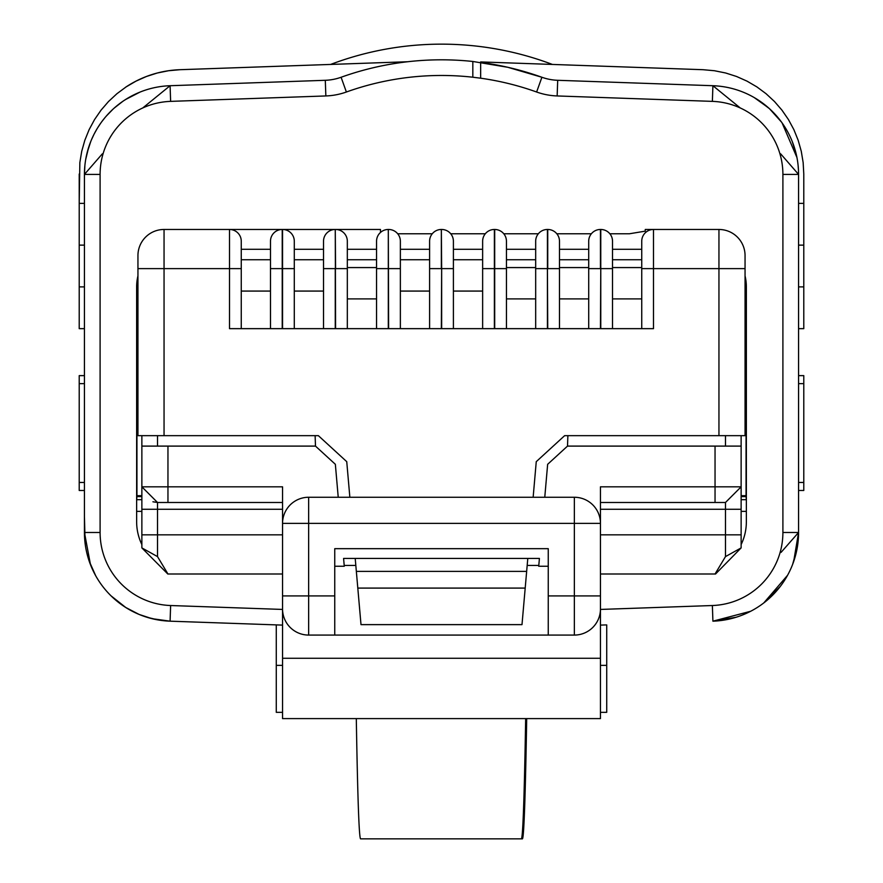 <?xml version="1.0" encoding="UTF-8"?>
<svg xmlns="http://www.w3.org/2000/svg" width="883" height="883" viewBox="0 0 883 883"><rect width="100%" height="100%" fill="white"/><g stroke="black" fill="none" stroke-linecap="round" stroke-linejoin="round"><path stroke-width="1.32" d="M125.563 87.262A104.404 104.404 0 0 1 179.977 69.702L330.606 64.437A313.211 313.211 0 0 1 441.5 44.15A313.211 313.211 0 0 0 330.606 64.437M84.437 516.577L85.143 543.663M89.139 561.003L95.673 575.694M104.801 589.049L105.883 590.33M119.183 602.912L119.205 602.923A88.742 88.742 0 0 1 95.463 575.33A88.742 88.742 0 0 0 119.205 602.923M146.71 617.195L158.234 619.965M158.454 619.998L170.088 621.179L282.549 625.109M123.587 100.817L122.163 101.799M120.077 103.3L117.969 104.922M341.092 77.263L346.379 92.009A67.859 67.859 0 0 1 325.849 95.949L325.297 80.298A52.207 52.207 0 0 0 341.092 77.263A297.549 297.549 0 0 1 472.824 61.468L507.835 67.296L541.908 77.263A52.207 52.207 0 0 0 557.703 80.298L557.151 95.949A67.859 67.859 0 0 1 536.621 92.009A281.887 281.887 0 0 0 480.65 78.201L472.824 77.218L472.824 61.468A297.549 297.549 0 0 0 341.092 77.263A52.207 52.207 0 0 1 325.297 80.298L170.088 85.717A88.742 88.742 0 0 0 84.437 174.404L84.878 165.596M85.739 159.282L88.675 147.295M89.183 145.783L91.026 140.838M91.49 139.735L93.808 134.713M94.338 133.675L96.953 128.962M97.825 127.538L100.607 123.333M101.677 121.843L104.834 117.803M105.53 116.964L108.907 113.212M109.415 112.682L112.903 109.271M113.907 108.355L119.911 103.421M125.463 99.58L139.933 92.13M142.472 91.137L143.488 90.772M276.28 665.352L276.28 712.338L276.28 624.888L276.28 665.352L282.549 665.352M605.76 624.921L600.451 625.109M142.759 107.958L170.088 85.717A88.742 88.742 0 0 0 84.437 174.404L84.437 532.482A88.742 88.742 0 0 0 89.36 561.643A88.742 88.742 0 0 1 84.437 532.482A88.742 88.742 0 0 0 170.088 621.179L170.629 605.528A73.079 73.079 0 0 1 100.099 532.482L84.437 532.482L84.437 490.473L79.216 490.473L79.216 375.628L84.437 375.628L84.437 328.653L84.437 375.628M798.453 170.066L798.563 174.404L780.649 153.83M754.225 97.572L768.663 107.98M769.888 109.073L776.797 116.181M792.272 141.589L796.3 154.514M798.089 165.231L798.431 169.691M740.241 107.958L712.912 85.717A88.742 88.742 0 0 1 798.563 174.404L798.563 532.482A88.742 88.742 0 0 1 712.912 621.179L712.371 605.528L600.451 609.436M781.036 552.405L798.563 532.482L793.64 561.643M798.563 532.681L798.453 536.82M798.442 537.195L797.636 545.264M797.393 546.864L792.636 564.38M780.307 586.4L763.795 602.923L787.537 575.33M750.638 611.279L712.912 621.179L736.036 617.272M803.784 328.653L798.563 328.653L803.784 328.653L803.784 174.039L803.155 162.604L801.278 151.313L798.177 140.298L793.894 129.68L788.464 119.602L781.974 110.176L774.479 101.512L766.091 93.73L756.897 86.909L747.007 81.137L736.554 76.479L725.649 72.991L714.424 70.728L703.023 69.702L480.65 61.931L480.65 78.201M441.5 44.15A313.211 313.211 0 0 1 552.394 64.437L480.65 61.931M84.437 203.366L79.216 203.366L79.845 162.604L81.722 151.313L84.823 140.298L89.106 129.68L94.536 119.602L101.026 110.176L108.521 101.512L116.909 93.73L126.103 86.909L135.993 81.137L146.446 76.479L157.351 72.991L168.576 70.728L179.977 69.702L407.593 61.744L179.977 69.702M84.437 328.653L79.216 328.653L79.216 174.039M521.886 837.172L522.416 838.85C523.928 838.066 525.352 797.978 526.698 718.596M126.159 607.747A88.742 88.742 0 0 0 153.068 618.917A88.742 88.742 0 0 1 126.159 607.747M536.621 92.009L541.908 77.263A297.549 297.549 0 0 0 480.65 62.395A297.549 297.549 0 0 1 541.908 77.263A52.207 52.207 0 0 0 557.703 80.298L712.912 85.717L712.371 101.368A73.079 73.079 0 0 1 782.901 174.404L782.901 532.482A73.079 73.079 0 0 1 712.371 605.528M525.661 718.596C524.314 797.978 522.879 838.066 521.367 838.85L522.416 838.85M521.367 838.85L360.584 838.85C359.072 838.066 357.648 797.978 356.302 718.596M548.255 595.926L574.358 595.926L574.358 635.076A26.104 26.104 0 0 0 600.451 608.972L600.451 523.365A26.104 26.104 0 0 0 574.358 497.261L308.642 497.261A26.104 26.104 0 0 0 282.549 523.365L282.549 718.596L600.451 718.596L600.451 608.972A26.104 26.104 0 0 1 574.358 635.076L548.255 635.076L548.255 548.674L334.745 548.674L334.745 635.076L548.255 635.076M600.451 595.926L574.358 595.926L574.358 523.365L600.451 523.365L600.451 486.82L715.042 486.82L715.042 446.103L567.515 446.103L547.648 464.303L544.767 497.261M548.255 566.257L538.729 566.257L539.414 558.431L538.796 565.429L527.173 565.429M355.827 565.429L344.204 565.429L343.586 558.431L344.271 566.257L334.745 566.257M600.451 574.005L715.042 574.005L725.484 556.599L741.135 547.901L741.135 446.103L715.042 446.103M137.947 275.893A46.987 46.987 0 0 0 136.644 286.887L136.644 521.798A52.207 52.207 0 0 0 141.865 544.557M136.644 307.77L137.947 307.77M141.865 499.69L136.644 499.69L136.942 496.588L141.865 496.588M347.328 328.653L347.328 241.214A11.744 11.744 0 0 0 335.584 229.47L380.452 229.47L380.562 232.384M609.844 233.763L629.469 233.763L645.208 231.158L645.263 229.47L653.497 229.47A11.744 11.744 0 0 0 641.742 241.214L641.742 249.282L612.515 249.282L612.515 241.214A11.744 11.744 0 0 0 600.771 229.47L600.451 229.47A11.744 11.744 0 0 0 588.707 241.214L588.707 249.282L559.48 249.282L559.48 241.214L559.48 328.653M533.144 497.261L536.257 461.666L564.634 435.661L718.95 435.661L718.95 268.62L653.497 268.62L653.497 328.653L600.771 328.653L600.771 268.62L600.451 328.653L547.736 328.653L547.416 268.62L547.416 328.653L494.69 328.653L494.69 229.47A11.744 11.744 0 0 1 506.445 241.214L506.445 249.282L535.672 249.282L535.672 241.214A11.744 11.744 0 0 1 547.416 229.47L547.736 229.47A11.744 11.744 0 0 1 559.48 241.214M506.445 328.653L506.445 268.62L482.637 268.62L482.637 241.214L482.637 249.282L453.398 249.282L453.398 241.214L453.398 328.653M429.602 328.653L429.602 241.214L429.602 249.282L400.363 249.282L400.363 241.214L400.363 328.653M482.637 241.214A11.744 11.744 0 0 1 494.381 229.47L494.381 328.653L441.655 328.653L441.655 268.62L441.345 328.653L388.619 328.653L388.31 229.47A11.744 11.744 0 0 0 376.555 241.214L376.555 249.282L347.328 249.282L347.328 241.214M323.52 328.653L323.52 241.214A11.744 11.744 0 0 1 335.264 229.47A11.744 11.744 0 0 0 323.52 241.214L323.52 249.282L294.293 249.282L294.293 268.62L294.293 241.214A11.744 11.744 0 0 0 282.549 229.47L164.05 229.47A26.104 26.104 0 0 0 137.947 255.573L137.947 435.661L318.366 435.661L346.743 461.666L349.856 497.261M376.555 259.745L347.328 259.745L347.328 267.571L376.555 267.571M535.672 259.745L506.445 259.745L506.445 267.571L535.672 267.571M588.707 259.745L559.48 259.745L559.48 267.571L588.707 267.571M641.742 259.745L612.515 259.745L612.515 267.571L641.742 267.571M400.363 268.62L388.31 268.62L388.31 328.653L335.584 328.653L335.264 229.47L282.549 229.47L282.549 328.653L335.264 328.653L335.264 268.62L323.52 268.62M294.293 328.653L294.293 268.62L282.229 268.62L282.229 328.653L229.503 328.653L229.503 268.62L164.05 268.62L164.05 435.661M357.803 588.089L525.197 588.089L521.996 624.634L361.004 624.634L355.209 558.431L343.586 558.431M356.346 571.389L526.654 571.389L525.197 588.089M539.414 558.431L527.791 558.431L526.654 571.389M527.791 558.431L355.209 558.431M612.515 328.653L612.515 241.214M600.451 229.47L600.451 268.62L588.707 268.62L588.707 241.214M588.707 268.62L588.707 328.653M535.672 328.653L535.672 241.214M294.293 259.745L323.52 259.745M347.328 268.62L335.584 268.62L335.264 229.47M270.485 241.214A11.744 11.744 0 0 1 282.229 229.47L282.229 268.62L270.485 268.62L270.485 241.214M241.258 328.653L241.258 241.214A11.744 11.744 0 0 0 229.503 229.47L229.503 268.62L241.258 268.62L241.258 241.214M241.258 249.282L270.485 249.282M270.485 268.62L270.485 328.653M270.485 259.745L241.258 259.745M432.262 233.763L397.692 233.763M485.308 233.763L450.738 233.763M538.343 233.763L503.774 233.763M591.378 233.763L556.809 233.763M376.555 328.653L376.555 241.214A11.744 11.744 0 0 1 388.31 229.47L388.31 268.62L376.555 268.62M388.619 229.47A11.744 11.744 0 0 1 400.363 241.214M429.602 259.745L400.363 259.745M453.398 268.62L441.655 268.62L441.345 229.47A11.744 11.744 0 0 0 429.602 241.214M441.655 229.47A11.744 11.744 0 0 1 453.398 241.214M482.637 268.62L482.637 328.653M506.445 268.62L506.445 241.214M453.398 259.745L482.637 259.745M741.135 435.661L741.135 446.103M715.55 573.994L741.135 547.901M308.642 497.261L308.642 523.365L282.549 523.365L282.549 486.82L167.958 486.82L167.958 502.482L282.549 502.482L157.516 502.482L152.925 501.787M141.865 435.661L141.865 486.82L157.516 502.482L157.516 509.27L282.549 509.27M282.549 574.005L167.792 573.994L141.865 547.901L141.865 486.82L167.958 486.82L167.958 446.103L141.865 446.103M338.233 497.261L335.352 464.303L315.485 446.103L315.121 435.661M315.485 446.103L167.958 446.103M282.549 658.265L600.451 658.265M574.358 497.261L574.358 523.365L308.642 523.365L308.642 635.076A26.104 26.104 0 0 1 282.549 608.972A26.104 26.104 0 0 0 308.642 635.076L334.745 635.076M567.879 435.661L567.515 446.103M167.958 574.005L157.516 556.599L141.865 547.901M741.135 511.356L746.356 511.356L746.356 521.798A52.207 52.207 0 0 1 741.135 544.557M718.95 435.661L745.053 435.661L745.053 255.573A26.104 26.104 0 0 0 718.95 229.47L653.497 229.47A11.744 11.744 0 0 0 641.742 241.214L641.742 268.62L653.497 268.62L653.497 229.47M745.053 307.77L746.356 307.77L746.356 286.887L746.356 302.549M745.053 275.893A46.987 46.987 0 0 1 746.356 286.887M746.356 511.356L746.356 307.77M741.135 499.69L746.356 499.69L746.058 496.588A15.662 1.369 90 0 0 745.605 495.694L741.135 495.694M741.135 496.588L746.058 496.588L746.058 307.77M641.742 328.653L641.742 268.62M136.942 307.77L136.942 496.588A15.662 1.369 90 0 1 137.395 495.694L141.865 495.694M725.484 502.482L741.135 486.82L715.042 486.82L715.042 502.482L725.484 502.482L725.484 534.844L600.451 534.844M715.042 502.482L600.451 502.482M606.72 624.888L606.72 665.352L600.451 665.352M276.28 712.338L282.549 712.338M325.849 95.949L170.629 101.368A73.079 73.079 0 0 0 100.099 174.404L84.437 174.404L102.351 153.83M159.746 86.677L158.951 86.81M128.775 97.572L124.194 100.408M122.792 101.357L114.337 107.98M113.112 109.073L106.203 116.181M90.728 141.589L87.141 152.66M84.437 532.482L90.496 564.712M111.048 595.848L125.739 607.482L139.128 614.436L151.986 618.663L170.088 621.179M84.437 286.887L79.216 286.887L79.216 245.132L84.437 245.132M600.451 712.338L606.72 712.338L606.72 665.352M798.563 203.366L803.784 203.366L803.784 174.039M731.775 88.421L732.57 88.62M742.095 91.733L744.557 92.737M757.36 99.47L769.479 108.708L781.466 122.042M782.051 122.836L796.941 157.505M798.077 165.11L798.166 165.982M798.563 375.628L803.784 375.628L803.784 490.473L798.563 490.473L798.563 516.577M798.563 286.887L803.784 286.887M803.784 245.132L798.563 245.132M557.151 95.949L712.371 101.368M712.912 85.717A88.742 88.742 0 0 1 798.563 174.404L782.901 174.404M798.563 532.482L782.901 532.482M170.629 101.368L170.088 85.717M346.379 92.009A281.887 281.887 0 0 1 472.824 77.218M100.099 532.482L100.099 174.404M170.629 605.528L282.549 609.436M282.549 595.926L334.745 595.926M136.644 511.356L141.865 511.356M641.742 298.896L612.515 298.896M588.707 298.896L559.48 298.896M600.771 229.47L600.771 268.62L612.515 268.62M535.672 268.62L547.416 268.62L547.416 229.47M376.555 298.896L347.328 298.896M294.293 291.07L323.52 291.07M164.05 229.47L164.05 268.62L137.947 268.62M270.485 291.07L241.258 291.07M429.602 291.07L400.363 291.07M429.602 268.62L441.345 268.62L441.345 229.47M453.398 291.07L482.637 291.07M535.672 298.896L506.445 298.896M559.48 268.62L547.736 268.62L547.736 229.47M600.451 509.27L741.135 509.27M725.484 556.599L725.484 534.844L741.135 534.844M157.516 435.661L157.516 446.103M725.484 435.661L725.484 446.103M157.516 556.599L157.516 534.844L141.865 534.844M282.549 534.844L157.516 534.844L157.516 509.27L141.865 509.27M745.053 268.62L718.95 268.62L718.95 229.47M84.437 482.46L79.216 482.46M84.437 383.641L79.216 383.641M803.784 383.641L798.563 383.641M803.784 482.46L798.563 482.46"/></g></svg>
